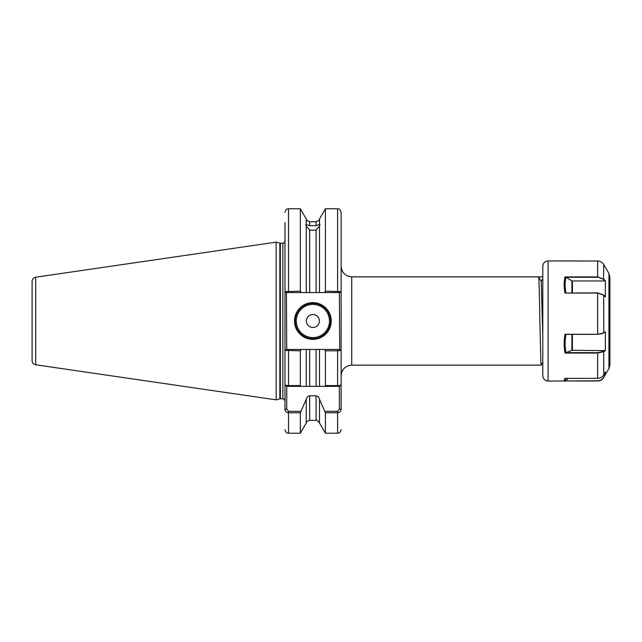 <?xml version="1.0" encoding="UTF-8"?>
<svg xmlns="http://www.w3.org/2000/svg" width="642" height="642" viewBox="0 0 642 642"><rect width="100%" height="100%" fill="white"/><g stroke="black" fill="none" stroke-linecap="round" stroke-linejoin="round"><path stroke-width="0.96" d="M316.081 221.859C320.005 219.941 320.005 219.909 316.081 221.771L309.669 221.771C305.752 219.909 305.752 219.941 309.669 221.859M312.879 230.309L309.669 229.997L309.669 292.567L316.081 292.567L316.081 229.997L312.879 230.309M300.336 412.774L300.336 433.222L306.258 422.974L306.258 399.292L300.336 412.774L288.507 412.774C286.212 412.405 285.032 411.201 284.976 409.163L284.976 384.574C285.024 385.152 286.204 385.489 288.507 385.585L300.336 385.585L300.336 350.821L284.976 350.436L284.976 384.574L284.976 291.564L300.336 291.179L301.323 292.567L306.258 292.567L306.258 226.048L309.669 229.997M306.258 226.048C305.68 224.507 305.68 223.946 306.258 224.363L306.258 219.026L300.336 208.778L288.507 208.778L288.507 292.567L286.42 292.567L286.741 349.433L301.323 349.433L300.336 350.821M305.817 224.459L309.669 225.695L316.081 225.695L316.081 221.771M331.24 321A18.369 18.369 0 0 1 312.879 339.369A18.369 18.369 0 0 1 294.509 321A18.369 18.369 0 0 1 312.879 302.631A18.369 18.369 0 0 1 331.24 321M295.216 321A17.655 17.655 0 0 0 312.879 338.655A17.655 17.655 0 0 0 330.534 321A17.655 17.655 0 0 0 312.879 303.345A17.655 17.655 0 0 0 295.216 321M319.355 321A6.476 6.476 0 0 1 312.879 327.476A6.476 6.476 0 0 1 306.403 321A6.476 6.476 0 0 1 312.879 314.524A6.476 6.476 0 0 1 319.355 321M35.727 364.792C33.48 364.287 32.277 362.89 32.1 360.603L32.1 281.397C32.277 279.11 33.48 277.713 35.727 277.208L35.727 364.792L276.148 399.854L276.148 242.146L35.727 277.208M542.795 371.598L542.795 362.417L541.206 365.146L540.877 361.783L539.882 321C539.441 297.423 538.999 276.237 538.558 276.854L542.795 276.854L542.795 266.253L542.795 375.747C543.108 378.965 544.873 380.73 548.091 381.043L565.048 380.995C563.909 381.26 563.901 380.377 565.024 378.347L597.662 378.347C600.342 378.258 602.381 377.079 603.785 374.8L605.374 372.023L605.358 374.687L603.785 377.44C602.381 379.719 600.342 380.899 597.662 380.995L565.048 380.995L597.662 380.81C600.294 380.714 602.292 379.558 603.665 377.327L608.953 368.556L609.9 365.017L609.9 276.983L608.953 273.444L608.953 368.556M542.795 334.996L541.198 281.397L538.558 276.854L351.728 276.854L351.728 365.146C345.292 365.771 341.761 369.31 341.135 375.747M316.081 395.817L309.669 395.817L309.669 420.333L316.081 420.333L316.081 395.817C317.999 396.154 319.138 397.31 319.499 399.292L319.499 422.974L325.414 433.222L325.414 412.774L319.499 399.292M306.258 399.292C306.619 397.31 307.759 396.154 309.669 395.817M300.336 291.179L300.336 208.778M319.941 224.459L319.499 224.363L319.499 219.026L325.414 208.778L325.414 291.179L341.135 291.564L341.135 266.253C341.761 272.69 345.292 276.229 351.728 276.854M316.081 225.695L319.499 224.363C320.077 223.946 320.077 224.507 319.499 226.048L319.499 292.567L324.435 292.567L325.414 291.179M309.669 292.567L306.258 292.567L309.669 292.567M319.499 292.567L316.081 292.567M316.081 229.997L319.499 226.048M280.377 243.206L280.377 398.794L279.832 398.867L279.832 243.133L282.857 243.206C283.202 243.808 283.908 243.101 284.976 241.087L284.976 222.517M284.976 240.268L284.976 291.155M284.976 350.845L284.976 384.574L286.741 386.34L286.741 409.163L288.507 411.329L300.761 411.329M300.336 385.585L300.761 386.34L306.258 386.34L306.258 349.433L301.323 349.433M284.976 350.436L286.42 349.433L288.507 349.433L288.507 386.34L316.081 386.34L316.081 349.433L309.669 349.433L309.669 386.34L306.258 386.34M324.988 411.329L337.596 411.329L339.369 409.163L339.369 386.34L319.499 386.34L324.988 386.34L325.414 385.585L325.414 350.821L324.435 349.433L319.499 349.433L319.499 386.34L316.081 386.34M324.435 349.433L339.69 349.433L339.369 292.567L337.596 292.567L337.596 208.778C338.615 209.452 339.417 207.454 341.135 212.309L341.135 409.163C341.079 411.193 339.899 412.397 337.596 412.774L325.414 412.774M325.414 385.585L337.596 385.585C339.899 385.489 341.079 385.152 341.135 384.574L341.135 350.845M339.69 349.433L341.135 350.436L337.596 350.821L325.414 350.821M306.258 349.433L309.669 349.433M316.081 349.433L319.499 349.433L316.081 349.433M339.369 386.34L341.135 384.574M32.1 321L32.1 354.553M542.795 278.556L541.174 281.365L538.606 276.943M341.135 291.564L339.69 292.567L324.435 292.567M301.323 292.567L288.507 292.567M288.507 386.34L286.741 386.34M286.42 292.567L284.976 291.564M284.976 409.163L286.741 409.163M341.135 409.163L339.369 409.163M597.662 277.288L566.043 277.288L571.902 280.851A0.706 0.433 180 0 0 572.399 280.979L604.997 280.979L603.496 279.366L597.662 276.935L603.785 279.134L605.374 280.843L605.358 296.933L603.785 295.24L597.662 293.065L565.048 293.065C563.909 286.982 563.901 281.605 565.024 276.935L597.662 276.935L597.662 261.005L548.091 260.957L548.091 381.043M608.953 273.444L603.785 264.56C602.381 262.281 600.342 261.101 597.662 261.005M603.785 332.933L605.374 331.866L605.358 350.62L603.785 351.68L597.662 353.06L565.048 353.06C563.909 347.242 563.901 340.982 565.024 334.281L597.662 334.281L603.785 332.933L603.665 295.007L605.358 296.933M572.399 334.338L572.399 350.299L605.358 350.62M602.3 333.623L597.662 334.338L565.955 334.37C564.84 340.894 564.84 346.985 565.955 352.651L571.902 350.38L571.902 334.338M572.399 350.299L571.902 350.38M565.955 352.651L597.662 352.675L603.665 351.334L605.197 350.299M565.048 353.06L565.706 352.675M565.963 334.322L565.024 334.281M565.955 378.146C564.84 380.112 564.84 380.979 565.955 380.746L568.371 378.347M603.873 374.639L605.197 374.639M566.043 277.288L565.955 277.232C564.84 281.774 564.84 287.006 565.955 292.913M565.048 293.065L597.662 292.864L603.665 295.007M565.963 277.192L565.024 276.935M296.275 321A16.596 16.596 0 0 0 312.879 337.596A16.596 16.596 0 0 0 329.474 321A16.596 16.596 0 0 0 312.879 304.404A16.596 16.596 0 0 0 296.275 321M282.857 243.206L282.857 398.794C283.202 398.192 283.908 398.899 284.976 400.913M309.669 221.771L309.669 225.695M288.507 411.329L288.507 433.222C287.431 432.507 286.701 434.578 284.976 429.691M337.596 386.34L337.596 349.433M325.414 433.222L337.596 433.222L337.596 411.329M603.785 264.56L603.496 279.366M603.665 351.334L603.785 374.8M597.662 378.347L597.662 352.675M597.662 334.338L597.662 292.864M571.902 292.864L571.902 280.851M572.399 280.979L572.399 292.864M279.832 243.133L276.148 242.146M306.258 422.974C307.309 422.139 304.709 422.163 309.669 420.333M316.081 420.333C316.329 419.547 317.469 420.422 319.499 422.974M306.764 220.134L306.258 219.026M319.499 219.026L318.994 220.134M300.336 433.222L288.507 433.222M337.596 433.222C338.615 432.548 339.417 434.546 341.135 429.691M337.596 208.778L325.414 208.778M288.507 208.778C287.431 209.493 286.701 207.422 284.976 212.309M280.377 398.794L282.857 398.794M279.832 398.867L276.148 399.854M541.206 365.146L351.728 365.146M548.091 260.957C544.873 261.27 543.108 263.035 542.795 266.253"/></g></svg>
